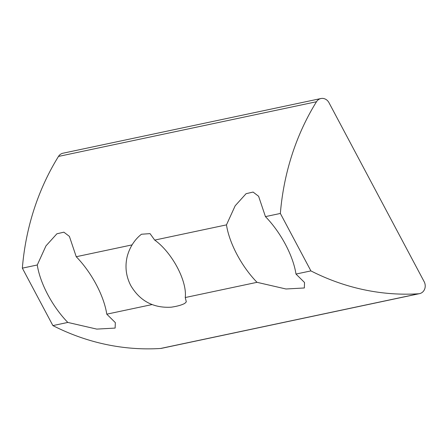 <?xml version="1.0" encoding="UTF-8"?>
<svg xmlns="http://www.w3.org/2000/svg" width="447" height="447" viewBox="0 0 447 447"><rect width="100%" height="100%" fill="white"/><g stroke="black" fill="none" stroke-linecap="round" stroke-linejoin="round"><path stroke-width="0.67" d="M419.543 293.64A8.208 7.348 -102 0 0 424.164 281.705L328.964 102.659A8.208 7.348 78 0 0 320.935 98.536A8.208 7.348 78 0 0 318.823 99.385A8.208 7.348 78 0 0 316.487 101.737A246.286 220.41 78 0 0 280.358 213.454L310.905 270.899A246.286 220.41 78 0 0 418.593 293.774L160.585 348.464A8.208 7.348 78 0 0 161.535 348.336L419.543 293.64A8.208 7.348 -102 0 1 418.593 293.774M320.935 98.536L62.926 153.226A8.208 7.348 78 0 0 60.814 154.081A8.208 7.348 78 0 0 58.479 156.433A246.286 220.41 78 0 0 22.35 268.15L52.897 325.595A246.286 220.41 78 0 0 160.585 348.464M37.269 264.987L45.963 245.895L56.886 233.792L63.876 232.177L69.397 236.379L76.236 256.723A55.417 23.54 58.3 0 1 96.211 284.448A55.417 23.54 58.3 0 1 106.777 314.168L115.326 322.611L115.13 328.081L96.792 329.104L67.81 322.432A55.417 23.54 58.3 0 1 47.835 294.707A55.417 23.54 58.3 0 1 37.269 264.987L22.35 268.15M226.473 224.875L235.172 205.782L246.09 193.685L253.086 192.065L258.601 196.267L265.44 216.616A55.417 23.54 58.3 0 1 285.415 244.341A55.417 23.54 58.3 0 1 295.987 274.061L304.53 282.504L304.34 287.974L285.996 288.991L257.019 282.32A55.417 23.54 58.3 0 1 237.039 254.594A55.417 23.54 58.3 0 1 226.473 224.875L154.696 240.089A40.722 17.299 58.3 0 1 177.235 267.272A40.722 17.299 58.3 0 1 185.242 297.54L186.315 301.842L184.846 303.34C181.907 305.005 177.353 306.284 171.195 307.195C153.338 308.195 139.844 300.954 130.72 285.465C126.009 276.24 124.83 266.596 127.194 256.533C130.384 244.559 137.195 237.469 141.487 234.234L150.041 233.63L154.696 240.089M310.905 270.899L295.987 274.061M257.019 282.32L185.242 297.54M152.064 304.569L106.777 314.168M67.81 322.432L52.897 325.595M280.358 213.454L265.44 216.616M76.236 256.723L132.061 244.889M58.479 156.433L316.487 101.737"/></g></svg>
